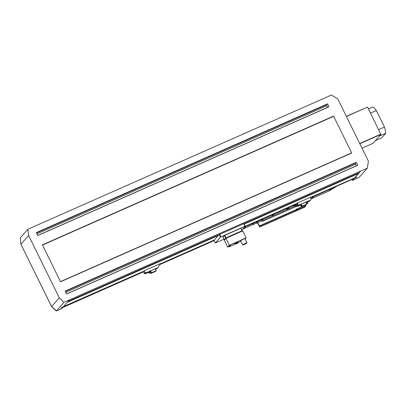 <?xml version="1.0" encoding="UTF-8"?>
<svg xmlns="http://www.w3.org/2000/svg" width="406" height="406" viewBox="0 0 406 406"><rect width="100%" height="100%" fill="white"/><g stroke="black" fill="none" stroke-linecap="round" stroke-linejoin="round"><path stroke-width="0.61" d="M242.595 229.202L243.762 228.69L245.488 226.731L243.762 228.685L256.658 222.985M311.072 198.925L311.889 198.564L313.615 196.611L311.889 198.564L328.921 191.033L330.651 189.079L328.926 191.033L336.214 186.527M261.982 220.631L295.213 205.938M273.598 214.703L272.253 215.479L273.598 214.703M287.94 208.359L288.752 208.187L286.6 209.136L287.94 208.359M253.877 223.422L252.532 224.198L253.877 223.422M262.839 219.458L261.5 220.235L262.839 219.458M294.583 205.791L293.98 205.796M337.711 98.8L331.377 95.06L27.882 229.248L28.608 235.47L59.286 297.821L63.849 302.348L367.349 168.155L368.394 161.152L337.711 98.8M351.738 153.032L60.56 281.774L42.397 244.859L333.575 116.116L351.738 153.032L333.575 116.116M66.594 294.035L357.772 165.293L356.316 162.334L65.138 291.077L66.594 294.035M37.819 235.556L36.362 232.597L327.54 103.855L328.997 106.814L37.819 235.556M352.149 179.574L352.55 180.284L353.073 180.178L359.391 177.163L367.349 168.155M243.996 223.67L359.229 172.723L360.64 171.124L354.727 177.813L356.788 177.041L354.154 178.467L354.235 178.138M68.051 301.465L219.255 234.612M352.114 179.589L352.53 180.33L354.154 178.467L310.59 197.95M20.3 237.835L20.376 238.713L20.3 237.835L27.882 229.248M20.376 238.713L20.853 244.148L51.592 306.535L59.286 297.821M28.608 235.47L20.909 244.184M51.592 306.535L56.571 310.874L61.732 308.616L62.976 307.21L60.92 307.981L63.554 306.56L69.462 299.867M63.849 302.348L56.571 310.874M42.498 245.067L333.62 116.349M60.484 281.617L351.601 152.9M356.037 162.644L65.214 291.229L356.316 162.334M356.443 165.881A1.644 0.492 66.1 0 1 356.402 165.805L355.6 164.176A1.644 0.492 66.1 0 1 355.235 163.207A10.272 3.065 66.1 0 1 355.189 163.019M327.261 104.164L36.438 232.75L327.54 103.855M327.667 107.402A1.644 0.492 66.1 0 1 327.627 107.326L326.825 105.697A1.644 0.492 66.1 0 1 326.46 104.728A10.272 3.065 66.1 0 1 326.414 104.54M62.656 307.57L143.43 271.858M160.096 264.489L214.19 240.57M244.321 227.248L293.32 205.583M63.016 306.794L63.133 307.032L143.638 271.441M160.421 264.017L214.277 240.205M244.793 226.71L293.528 205.167M295.111 204.462L296.735 203.746M310.458 197.681L354.306 178.29M63.133 307.032L62.818 306.885M310.382 197.529L354.575 177.99L358.508 173.535L358.31 173.129M56.272 310.94L51.608 306.657L20.894 244.194M67.335 302.277L218.479 235.45M244.194 224.076L358.508 173.535M63.554 306.555L143.902 271.137M160.492 263.804L214.546 239.905M245.062 226.411L294.02 204.766M294.974 204.34L297.197 203.355M375.408 140.608L381.701 137.827L385.7 133.295A17.458 5.212 -113.9 0 0 384.477 127.053L376.352 110.539A17.458 5.212 -113.9 0 0 372.754 106.981L368.404 108.904M379.407 136.081L385.7 133.295M384.477 127.053L378.61 129.646M370.485 113.132L376.352 110.539M346.328 116.309L367.531 107.128L380.884 134.406L373.002 143.328L362.015 148.19M367.531 107.128L346.409 116.466M359.716 143.516L380.838 134.173M380.884 134.406L359.817 143.724M148.297 272.39L145.343 273.7L144.805 273.492L145.515 272.69L146.053 272.898L157.888 267.666L160.39 263.601L144.257 270.736L143.369 271.741L144.181 273.385L145.257 273.796L148.322 272.441M155.615 269.219L156.909 268.645L157.239 267.95M144.257 270.736L145.064 272.38L144.181 273.385M157.975 267.564L146.14 272.796L145.064 272.38M157 268.544L155.554 269.183M144.805 273.492L148.119 272.025M155.31 268.848L157.178 268.021M146.023 272.883L145.49 272.999L145.718 272.766M155.29 268.813L156.208 270.675L155.635 271.33L150.971 273.39L150.646 272.725M148.099 271.99L148.459 272.72L148.88 272.538M156.208 270.675L151.55 272.736L150.829 271.274L149.032 272.071L148.459 272.72M149.032 272.071L148.835 271.665M151.55 272.736L150.971 273.39M153.681 271.995L151.707 272.868L153.61 272.005M155.478 269.193L156.051 270.36M150.829 271.274L150.499 271.644M150.438 271.655L148.885 272.416M153.59 272.035L151.773 272.883L153.59 272.035M153.321 272.152L152.067 272.705L153.341 272.111M152.874 272.35L152.514 272.507L152.874 272.35M152.499 272.472L152.854 272.314M149.677 273.126L150.509 272.695L149.677 273.126M298.273 204.863L297.877 205.314L297.065 203.67L297.466 203.218L298.273 204.863L299.08 205.172L310.737 200.021L311.092 198.97L310.285 197.326L297.552 202.954L294.751 204.578M293.538 204.974L293.391 205.73L294.101 204.928L293.817 204.837M293.969 204.665L294.868 204.269L295.284 205.071L295.06 205.324M297.466 203.218L297.552 202.954M295.066 205.314L298.014 206.253L293.391 205.73M298.014 206.253L300.668 205.081M307.804 201.929L309.94 200.924L306.099 202.624L306.819 204.086L302.155 206.146L301.237 204.279M294.101 204.928L295.258 205.06M295.284 205.071L294.868 204.269M297.512 205.832L298.146 205.416L295.908 205.431L295.456 204.502L295.187 204.614M295.319 204.37L296.035 204.056M297.156 203.406L296.172 204.188L296.781 205.786M298.146 205.416L310.737 200.021M310.179 200.325L309.94 200.924M300.501 204.609L300.694 204.994L298.105 206.157M295.314 205.314L295.837 205.675M297.304 206.065L300.521 204.644M307.712 201.462L310.118 200.402M298.968 205.263L298.248 205.456L298.623 205.131M297.512 205.568L297.496 205.827M301.267 206.167L301.582 206.796L302.155 206.146M301.252 206.172L301.633 205.999L301.491 205.253L301.079 204.812L300.699 204.984L301.252 206.172L300.724 204.969M307.692 201.427L307.89 201.833L307.565 202.198M301.582 206.796L306.241 204.736L306.819 204.086M304.109 205.482L306.083 204.609L304.084 205.543M306.55 203.548L307.941 202.964L307.535 202.142L306.149 202.721M300.917 205.649L300.856 205.269L300.917 205.649M304.16 205.431L306.017 204.594L304.155 205.461M304.47 205.324L305.723 204.766L304.449 205.36M305.718 204.715L304.541 205.319L305.627 204.731M304.916 205.126L305.276 204.964L304.916 205.126M307.012 203.472L307.575 203.274L307.012 203.472M237.053 243.204L237.49 243.224L236.048 243.864L237.053 243.204M245.178 243.448L246.3 243.123L243.351 244.574L245.178 243.448M245.356 243.25L242.615 244.935L240.636 240.915A2.466 0.32 153.8 0 1 240.697 240.778A2.466 0.32 153.8 0 1 243.377 239.225A2.466 0.32 153.8 0 1 245.057 238.738L246.975 242.9C247.173 242.59 246.63 242.707 245.356 243.25M242.671 244.798C242.478 245.107 243.016 244.991 244.295 244.453L246.975 242.9M234.648 243.915L236.972 242.392L238.18 242.143M238.297 242.392L240.814 241.276M245.158 238.941L246.153 237.814L229.299 245.27L227.705 247.071L229.075 246.467M230.197 244.996L234.683 243.011A5.445 1.624 66.1 0 1 234.242 244.579L229.755 246.564A5.445 1.624 66.1 0 1 228.959 246.396L230.197 244.996A5.445 1.624 66.1 0 1 229.755 246.564M227.705 247.071L224.29 240.129L225.883 238.322L242.737 230.872L246.153 237.814M229.299 245.27L225.883 238.322L224.163 239.707L223.046 237.16L224.482 235.526L240.799 228.268L242.306 230.633M218.798 234.81L214.104 240.398L215.363 242.961L223.95 239.225M243.712 223.706L244.97 226.264L245.244 226.203L243.986 223.645L243.712 223.706L219.24 234.587L220.499 237.145L215.363 242.961M220.499 237.145L220.945 236.886L219.687 234.328M244.97 226.264L220.945 236.886M241.94 229.943L245.244 226.203M223.092 237.043L224.477 235.47M224.528 239.976L223.051 237.145L224.741 235.297L240.743 228.218L242.321 230.638L225.64 238.028L224.361 239.652M226.091 238.261L225.954 237.845L225.64 238.028L224.482 235.526L224.746 235.292L225.954 237.85L242.128 230.694L242.382 231.055M240.743 228.218L242.27 231.075M259.967 225.903L260.104 226.761L259.967 225.903L294.929 210.445L295.289 211.176L296.182 210.658L295.822 209.927L294.929 210.445M295.822 209.927L296.578 209.075L296.938 209.806L305.901 205.842L305.408 205.137L296.578 209.075M305.901 205.842L304.794 207.096L259.972 226.913L259.165 226.117L257.394 222.6L256.744 223.163L256.389 222.432L256.917 221.833L257.724 222.625L259.495 226.147L259.744 226.03M256.917 221.833L257.262 221.94M260.104 226.761L259.622 226.802M296.938 209.806L296.182 210.658M295.289 211.176L260.327 226.634M297.162 209.674L296.801 208.943M305.408 205.137L305.764 205.867M297.019 206.141L263.103 221.138A0.822 0.776 41.5 0 1 262.027 220.727A1.233 0.37 66.1 0 0 261.565 220.037A1.233 0.37 66.1 0 0 261.261 219.9A1.233 0.37 66.1 0 0 261.22 219.93L257.008 221.793M257.587 222.914L256.744 223.163M355.301 177.96L355.138 177.63M61.829 307.718L61.682 307.418M65.295 291.401L355.235 163.207M65.757 292.335L355.6 164.176M66.554 293.959L356.402 165.805M36.52 232.922L326.46 104.728M36.982 233.856L326.825 105.697M37.778 235.48L327.627 107.326M150.474 271.589L150.88 272.411L149.22 273.228L150.844 272.477M298.897 205.238L298.643 205.142M306.281 203.782L307.931 203.005M306.606 203.655L307.885 203.137L306.672 203.792M235.85 243.767L237.809 242.813L237.875 243.092L235.85 243.767M238.342 242.478L237.901 243.082C236.14 244.062 235.241 244.371 235.206 244.016L238.342 242.478L238.19 242.133M240.799 228.268L224.792 235.348M242.316 231.1L242.412 230.821M259.343 225.919L296.025 209.699M257.724 222.625L262.027 220.727M146.312 272.71L145.515 272.827M149.22 273.228L148.814 272.406M299.075 205.167L298.278 205.284M235.206 244.016L234.972 243.544M224.579 239.971L224.254 239.89M256.957 221.803L261.261 219.9M259.931 226.944L304.754 207.126"/></g></svg>
